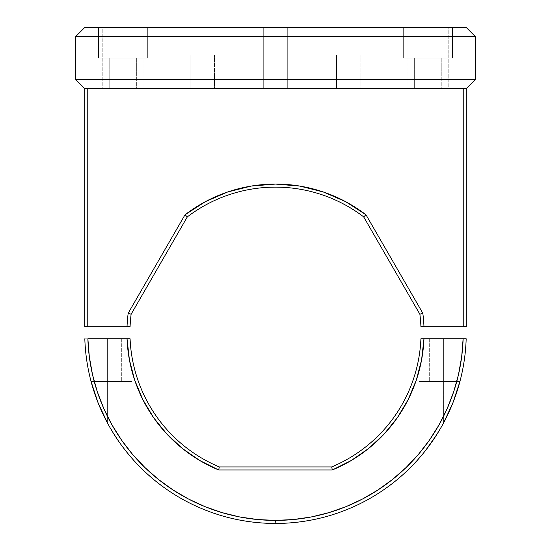 <?xml version="1.0" encoding="UTF-8"?>
<svg xmlns="http://www.w3.org/2000/svg" width="551" height="551" viewBox="0 0 551 551"><rect width="100%" height="100%" fill="white"/><g stroke="black" fill="none" stroke-linecap="round" stroke-linejoin="round"><path stroke-width="0.41" stroke-dasharray="2.75 2.07" d="M129.395 359.748L127.033 338.769L130.084 338.769A145.54 145.54 0 0 0 219.298 466.924A145.54 145.54 0 0 1 130.084 338.769A145.54 145.54 0 0 0 219.298 466.924A145.54 145.54 0 0 1 130.084 338.769L127.033 338.769L130.084 338.769L127.033 338.769L129.395 359.748L127.033 338.769L87.871 338.769A187.733 187.733 0 0 0 275.5 520.399L275.5 523.45A190.784 190.784 0 0 1 84.82 338.769A190.784 190.784 0 0 0 275.5 523.45A190.784 190.784 0 0 1 84.82 338.769L87.871 338.769L89.324 356.752L92.492 374.515L97.355 391.892L103.864 408.718L111.956 424.842L121.557 440.118L132.584 454.396L144.934 467.551L158.481 479.466L173.117 490.018L188.69 499.123L205.068 506.686L222.101 512.644L239.623 516.941L257.482 519.531L275.5 520.399L293.518 519.531L311.377 516.941L328.899 512.644L345.932 506.686L362.31 499.123L377.883 490.018L392.519 479.466L406.066 467.551L418.416 454.396L429.443 440.118L439.044 424.842L447.137 408.718L453.645 391.892L458.508 374.515L461.676 356.752L463.129 338.769L420.916 338.769A145.54 145.54 0 0 1 331.702 466.924L219.298 466.924L331.702 466.924L332.315 469.975L331.702 466.924A145.54 145.54 0 0 0 420.916 338.769L423.967 338.769L421.605 359.748L423.967 338.769L420.916 338.769A145.54 145.54 0 0 1 331.702 466.924L219.298 466.924L218.685 469.975L332.315 469.975A148.591 148.591 0 0 0 423.967 338.769A148.591 148.591 0 0 1 332.315 469.975L218.685 469.975L219.298 466.924A145.54 145.54 0 0 1 130.084 338.769L127.033 338.769A148.591 148.591 0 0 0 218.685 469.975L332.315 469.975L331.702 466.924A145.54 145.54 0 0 0 420.916 338.769A145.54 145.54 0 0 1 331.702 466.924L219.298 466.924L218.685 469.975A148.591 148.591 0 0 1 127.033 338.769L84.82 338.769A190.784 190.784 0 0 0 275.5 523.45A190.784 190.784 0 0 0 466.18 338.769L420.916 338.769L423.967 338.769L421.605 359.748M107.631 423.326L98.106 402.864L107.603 423.264A190.784 190.784 0 0 1 91.073 381.492L107.603 381.492L107.603 423.264L107.603 381.492L132.013 381.492L132.013 458.404L132.013 381.492L132.013 458.404L132.013 381.492L107.603 381.492L121.337 381.492L107.603 381.492L107.603 338.769L121.337 338.769L107.603 338.769L107.603 381.492L121.337 381.492L107.603 381.492L107.603 338.769L121.337 338.769L107.603 338.769L107.603 381.492L107.603 338.769L93.87 338.769L107.603 338.769L107.603 381.492L93.87 381.492L107.603 381.492L107.603 338.769L93.87 338.769L112.859 338.769L104.924 338.769L110.283 338.769L107.603 338.769L107.603 381.492L93.87 381.492L107.603 381.492L107.603 423.264L107.603 381.492L112.859 381.492L91.073 381.492A190.784 190.784 0 0 0 107.603 423.264L114.422 434.897L107.603 423.264L98.106 402.864L91.073 381.492L107.603 381.492L107.603 423.264L107.603 381.492L132.013 381.492L132.013 458.404L132.013 381.492L132.013 458.404L132.013 381.492L107.603 381.492L121.337 381.492L107.603 381.492L107.603 338.769L121.337 338.769L107.603 338.769L107.603 381.492L121.337 381.492L107.603 381.492L107.603 338.769L121.337 338.769L107.603 338.769L107.603 381.492L107.603 338.769L93.87 338.769L107.603 338.769L107.603 381.492L93.87 381.492L107.603 381.492L107.603 338.769L93.87 338.769L107.603 338.769L107.603 381.492L93.87 381.492L107.603 381.492L107.603 423.264L114.422 434.897L107.603 423.264A190.784 190.784 0 0 1 91.073 381.492A190.784 190.784 0 0 0 107.603 423.264L118.72 441.379L114.394 434.863L121.75 445.621L131.09 457.337L121.709 445.559M132.013 458.404L121.792 445.676L128.672 454.485M436.64 434.801A190.784 190.784 0 0 1 436.571 434.911L443.397 423.264L443.397 381.492L448.652 381.492L438.141 381.492L459.927 381.492L418.987 381.492L418.987 458.404L418.987 381.492L418.987 458.404L425.579 450.456A190.784 190.784 0 0 1 418.987 458.404L418.987 381.492L459.927 381.492L443.397 381.492L443.397 338.769L429.663 338.769L443.397 338.769L443.397 381.492L443.397 338.769L429.663 338.769L443.397 338.769L443.397 381.492L429.663 381.492L443.397 381.492L443.397 338.769L443.397 381.492L429.663 381.492L443.397 381.492L443.397 338.769L457.13 338.769L443.397 338.769L443.397 381.492L457.13 381.492L443.397 381.492L443.397 338.769L457.13 338.769L429.663 338.769L457.13 338.769L429.663 338.769L443.397 338.769L429.663 338.769L443.397 338.769L443.397 381.492L457.13 381.492L443.397 381.492L443.397 423.264L432.28 441.379L443.397 423.264L443.397 381.492L418.987 381.492L443.397 381.492L443.41 423.244M368.55 448.521L351.194 460.54M332.349 469.962L218.685 469.975A148.591 148.591 0 0 1 127.033 338.769L84.82 338.769A190.784 190.784 0 0 0 275.5 523.45A190.784 190.784 0 0 1 84.82 338.769L130.084 338.769A145.54 145.54 0 0 0 219.298 466.924L218.685 469.975L219.298 466.924L218.685 469.975L332.315 469.975L331.702 466.924L219.298 466.924L331.702 466.924L332.315 469.975L331.702 466.924A145.54 145.54 0 0 0 420.916 338.769L466.18 338.769A190.784 190.784 0 0 1 443.369 423.313M199.806 460.54L182.45 448.521M142.861 399.647L134.706 380.176M429.229 445.649A190.784 190.784 0 0 1 429.188 445.704L436.578 434.897L443.397 423.264A190.784 190.784 0 0 0 459.927 381.492L459.927 381.506A190.784 190.784 0 0 1 443.397 423.264L436.606 434.863L443.397 423.264L443.397 381.492L429.663 381.492L443.397 381.492L443.397 338.769L429.663 338.769L443.397 338.769L443.397 381.492L429.663 381.492L443.397 381.492L443.397 338.769L443.397 381.492L457.13 381.492L443.397 381.492L443.397 338.769L457.13 338.769L443.397 338.769L443.397 381.492L457.13 381.492L443.397 381.492L443.397 423.264L452.901 402.85L443.397 423.264L443.397 381.492L418.987 381.492L443.397 381.492L443.397 423.264A190.784 190.784 0 0 0 459.927 381.492L429.663 381.492L459.927 381.506A190.784 190.784 0 0 1 443.397 423.264L436.578 434.897L443.397 423.264L452.894 402.864L459.927 381.492M275.5 523.45A190.784 190.784 0 0 0 466.18 338.769A190.784 190.784 0 0 1 275.5 523.45L275.5 520.399L257.482 519.531L239.623 516.941L222.101 512.644L239.623 516.941L257.482 519.531L275.5 520.399A187.733 187.733 0 0 0 463.129 338.769L466.18 338.769A190.784 190.784 0 0 1 275.5 523.45A190.784 190.784 0 0 0 466.18 338.769L463.129 338.769L466.18 338.769L463.129 338.769L461.676 356.752L458.508 374.515L461.676 356.752L463.129 338.769A187.733 187.733 0 0 1 275.5 520.399A187.733 187.733 0 0 1 87.871 338.769L127.033 338.769L87.871 338.769A187.733 187.733 0 0 0 275.5 520.399A187.733 187.733 0 0 0 463.129 338.769L423.967 338.769A148.591 148.591 0 0 1 332.315 469.975L218.685 469.975M429.208 445.676L422.321 454.492L429.208 445.676L436.578 434.897M114.374 434.822L107.603 423.264L114.394 434.863L121.75 445.621M114.394 434.863L107.603 423.264L107.603 381.492L112.859 381.492L91.073 381.492L107.603 381.492L91.073 381.492L98.112 402.884M418.987 458.404L418.987 381.492L419.029 458.356M87.871 338.769L89.324 356.752L92.492 374.515L97.355 391.892L103.864 408.718L111.956 424.842L121.557 440.118L132.584 454.396L144.934 467.551L158.481 479.466L173.117 490.018L188.69 499.123L205.068 506.686L188.69 499.123L173.117 490.018L158.481 479.466L144.934 467.551L132.584 454.396L121.557 440.118L111.956 424.842L103.864 408.718L97.355 391.892L92.492 374.515L89.324 356.752L87.871 338.769L84.82 338.769L87.871 338.769M275.5 520.399L293.518 519.531L311.377 516.941L328.899 512.644L345.932 506.686L362.31 499.123L377.883 490.018L392.519 479.466L406.066 467.551L418.416 454.396L429.443 440.118L439.044 424.842L447.137 408.718L453.645 391.892L447.137 408.718L439.044 424.842L429.443 440.118L418.416 454.396L406.066 467.551L392.519 479.466L377.883 490.018L362.31 499.123L345.932 506.686L328.899 512.644L311.377 516.941L293.518 519.531L275.5 520.399M463.129 338.769L423.967 338.769L463.129 338.769M443.397 338.769L457.13 338.769L443.397 338.769M107.603 338.769L121.337 338.769L107.603 338.769M418.987 381.492L438.637 381.492L418.987 381.492M112.363 381.492L132.013 381.492L112.363 381.492M102.348 381.492L93.87 381.492L102.348 381.492M112.859 381.492L121.337 381.492L112.859 381.492M422.321 454.492L425.579 450.456M463.233 88.573L466.284 88.573L466.284 326.564L463.233 326.564L463.233 88.573L466.284 88.573L466.284 326.564L420.916 326.564A145.54 145.54 0 0 0 419.869 314.215A145.54 145.54 0 0 1 420.916 326.564L463.233 326.564L463.233 88.573L466.284 88.573L466.284 326.564L466.284 88.573L466.284 326.564L463.233 326.564L463.233 88.573L87.767 88.573L87.767 326.564L84.716 326.564L84.716 88.573L84.716 326.564L84.716 88.573L87.767 88.573L87.767 326.564L127.033 326.564A148.591 148.591 0 0 1 128.183 313.216L131.131 314.215A145.54 145.54 0 0 0 130.084 326.564L127.033 326.564A148.591 148.591 0 0 1 128.183 313.216L131.131 314.215L187.333 216.874L184.998 214.814L187.333 216.874A145.54 145.54 0 0 1 363.667 216.874L419.869 314.215L422.817 313.216A148.591 148.591 0 0 1 423.967 326.564A148.591 148.591 0 0 0 422.817 313.216L419.869 314.215L363.667 216.874A145.54 145.54 0 0 0 187.333 216.874A145.54 145.54 0 0 1 363.667 216.874L366.002 214.814L363.667 216.874L366.002 214.814L422.817 313.216L366.002 214.814L363.667 216.874L419.869 314.215L422.817 313.216A148.591 148.591 0 0 1 423.967 326.564L420.916 326.564A145.54 145.54 0 0 0 419.869 314.215L422.817 313.216L366.002 214.814L422.817 313.216A148.591 148.591 0 0 1 423.967 326.564L466.284 326.564L463.233 326.564L463.233 88.573L87.767 88.573L87.767 326.564L127.033 326.564A148.591 148.591 0 0 1 128.183 313.216L184.998 214.814L187.333 216.874A145.54 145.54 0 0 1 363.667 216.874L419.869 314.215A145.54 145.54 0 0 1 420.916 326.564L463.233 326.564L463.233 88.573L466.284 88.573L466.284 326.564L463.233 326.564L463.233 88.573L87.767 88.573L87.767 326.564L84.716 326.564L84.716 88.573L87.767 88.573L87.767 326.564L84.716 326.564L130.084 326.564A145.54 145.54 0 0 1 131.131 314.215L187.333 216.874L184.998 214.814L128.183 313.216L131.131 314.215L128.183 313.216A148.591 148.591 0 0 0 127.033 326.564L87.767 326.564L127.033 326.564A148.591 148.591 0 0 1 128.183 313.216L184.998 214.814A148.591 148.591 0 0 1 366.002 214.814L422.817 313.216A148.591 148.591 0 0 1 423.967 326.564L463.233 326.564L423.967 326.564A148.591 148.591 0 0 0 422.817 313.216L419.869 314.215L422.817 313.216L366.002 214.814L363.667 216.874L366.002 214.814A148.591 148.591 0 0 0 184.998 214.814L128.183 313.216L131.131 314.215L187.333 216.874A145.54 145.54 0 0 1 363.667 216.874L419.869 314.215A145.54 145.54 0 0 1 420.916 326.564A145.54 145.54 0 0 0 419.869 314.215L363.667 216.874A145.54 145.54 0 0 0 187.333 216.874L131.131 314.215A145.54 145.54 0 0 0 130.084 326.564A145.54 145.54 0 0 1 131.131 314.215L187.333 216.874L185.067 214.766M227.708 191.968L251.284 186.066M323.292 191.968L345.642 201.673M443.397 326.564L433.327 326.564L443.397 326.564M107.603 326.564L117.673 326.564L107.603 326.564M128.183 313.216L184.998 214.814L128.183 313.216A148.591 148.591 0 0 0 127.033 326.564L130.084 326.564A145.54 145.54 0 0 1 131.131 314.215L128.183 313.216M87.767 88.573L87.767 326.564L84.716 326.564L84.716 88.573L87.767 88.573L84.716 88.573L84.716 326.564L130.084 326.564A145.54 145.54 0 0 1 131.131 314.215L187.333 216.874L184.998 214.814A148.591 148.591 0 0 1 366.002 214.814M452.467 58.062L403.649 58.062L403.649 27.55L452.467 27.55L452.467 58.062L403.649 58.062L403.649 27.55L452.467 27.55L452.467 58.062L403.649 58.062L403.649 27.55L452.467 27.55L452.467 58.062L403.649 58.062L403.649 27.55L452.467 27.55L452.467 58.062L403.649 58.062L452.467 58.062L428.058 58.062L441.792 58.062L441.792 88.573L414.331 88.573L414.331 58.062L441.792 58.062L441.792 88.573L414.331 88.573L414.331 58.062L441.792 58.062L414.331 58.062L414.331 88.573L441.792 88.573L414.331 88.573L441.792 88.573L414.331 88.573L441.792 88.573L414.331 88.573L441.792 88.573L414.331 88.573L441.792 88.573L441.792 58.062L414.331 58.062L414.331 88.573L441.792 88.573L441.792 58.062L403.649 58.062L452.467 58.062L452.467 27.55L403.649 27.55L451.999 27.55L403.649 27.55L403.649 58.062L452.467 58.062L452.467 27.55L403.649 27.55L403.649 58.062L452.467 58.062L452.467 27.55L403.649 27.55L403.649 58.062L452.467 58.062L452.467 27.55L403.649 27.55L403.649 58.062L452.467 58.062M147.351 58.062L98.533 58.062L98.533 27.55L147.351 27.55L147.351 58.062L98.533 58.062L98.533 27.55L147.351 27.55L147.351 58.062L98.533 58.062L98.533 27.55L147.351 27.55L147.351 58.062L98.533 58.062L98.533 27.55L147.351 27.55L147.351 58.062L98.533 58.062L147.351 58.062L122.942 58.062L136.669 58.062L136.669 88.573L109.208 88.573L109.208 58.062L136.669 58.062L136.669 88.573L109.208 88.573L109.208 58.062L136.669 58.062L109.208 58.062L109.208 88.573L136.669 88.573L109.208 88.573L136.669 88.573L109.208 88.573L136.669 88.573L109.208 88.573L136.669 88.573L109.208 88.573L136.669 88.573L136.669 58.062L109.208 58.062L109.208 88.573L136.669 88.573L136.669 58.062L98.533 58.062L147.351 58.062L147.351 27.55L98.533 27.55L146.883 27.55L98.533 27.55L98.533 58.062L147.351 58.062L147.351 27.55L98.533 27.55L98.533 58.062L147.351 58.062L147.351 27.55L98.533 27.55L98.533 58.062L147.351 58.062L147.351 27.55L98.533 27.55L98.533 58.062L147.351 58.062M143.081 88.573L102.803 88.573L102.803 27.55L143.081 27.55L143.081 88.573L102.803 88.573L102.803 27.55L143.081 27.55L143.081 88.573L141.545 88.573L143.081 88.573L143.081 27.55L102.803 27.55L102.803 88.573L143.081 88.573L143.081 27.55L102.803 27.55L102.803 88.573L143.081 88.573M448.197 88.573L407.919 88.573L407.919 27.55L448.197 27.55L448.197 88.573L407.919 88.573L407.919 27.55L448.197 27.55L448.197 88.573L446.661 88.573L448.197 88.573L448.197 27.55L407.919 27.55L407.919 88.573L448.197 88.573L448.197 27.55L407.919 27.55L407.919 88.573L448.197 88.573M287.705 88.573L263.295 88.573L263.295 27.55L287.705 27.55L287.705 88.573L263.295 88.573L263.295 27.55L287.705 27.55L287.705 88.573L286.775 88.573L287.705 88.573L287.705 27.55L263.295 27.55L263.295 88.573L287.705 88.573L287.705 27.55L263.295 27.55L263.295 88.573L287.705 88.573M190.067 55.01L214.477 55.01L214.477 88.573L190.067 88.573L190.067 55.01L214.477 55.01L214.477 88.573L190.067 88.573L190.067 55.01L190.067 88.573L214.477 88.573L190.067 88.573L214.477 88.573L190.302 88.573L214.477 88.573L214.477 55.01L190.067 55.01L190.067 88.573L214.477 88.573L214.477 55.01L190.067 55.01M336.523 55.01L360.933 55.01L360.933 88.573L336.523 88.573L336.523 55.01L360.933 55.01L360.933 88.573L336.523 88.573L336.523 55.01L336.523 88.573L360.933 88.573L336.523 88.573L360.933 88.573L336.757 88.573L360.933 88.573L360.933 55.01L336.523 55.01L336.523 88.573L360.933 88.573L360.933 55.01L336.523 55.01M84.675 88.573L466.325 88.573L475.479 79.42L466.325 88.573L84.675 88.573L75.521 79.42L84.675 88.573M475.479 79.42L75.521 79.42L75.521 36.703L475.479 36.703L475.479 79.42L475.479 36.703L466.325 27.55L84.675 27.55L75.521 36.703L475.479 36.703L466.325 27.55L84.675 27.55L75.521 36.703L75.521 79.42L475.479 79.42M414.331 58.062L451.999 58.062L414.331 58.062M109.208 58.062L146.883 58.062L109.208 58.062M263.295 27.55L287.705 27.55L263.295 27.55M407.919 27.55L448.197 27.55L407.919 27.55M102.803 27.55L143.081 27.55L102.803 27.55M98.533 58.062L118.176 58.062L98.533 58.062M403.649 58.062L423.299 58.062L403.649 58.062M93.87 338.769L93.87 381.492L93.87 338.769M429.663 338.769L429.663 381.492L429.663 338.769M457.13 338.769L457.13 381.492L457.13 338.769M121.337 338.769L121.337 381.492L121.337 338.769"/><path stroke-width="0.83" d="M275.5 523.45A190.784 190.784 0 0 1 84.82 338.769A190.784 190.784 0 0 0 275.5 523.45A190.784 190.784 0 0 0 466.18 338.769L423.967 338.769A148.591 148.591 0 0 1 332.315 469.975L331.702 466.924L219.298 466.924L218.685 469.975L332.315 469.975L331.702 466.924A145.54 145.54 0 0 0 420.916 338.769L423.967 338.769L421.605 359.748L416.294 380.176L408.139 399.647L397.312 417.768L384.026 434.167L368.55 448.521L351.194 460.54L332.315 469.975L218.685 469.975A148.591 148.591 0 0 1 127.033 338.769L130.084 338.769A145.54 145.54 0 0 0 219.298 466.924L218.685 469.975L199.806 460.54L182.45 448.521L166.974 434.167L153.688 417.768L142.861 399.647L134.706 380.176L129.395 359.748L127.033 338.769L87.871 338.769L89.324 356.752L92.492 374.515L97.355 391.892L103.864 408.718L111.956 424.842L121.557 440.118L132.584 454.396L144.934 467.551L158.481 479.466L173.117 490.018L188.69 499.123L205.068 506.686L222.101 512.644L239.623 516.941L257.482 519.531L275.5 520.399L293.518 519.531L311.377 516.941L328.899 512.644L345.932 506.686L362.31 499.123L377.883 490.018L392.519 479.466L406.066 467.551L418.416 454.396L429.443 440.118L439.044 424.842L447.137 408.718L453.645 391.892L458.508 374.515L461.676 356.752L463.129 338.769L466.18 338.769A190.784 190.784 0 0 1 275.5 523.45A190.784 190.784 0 0 0 418.987 458.404L422.321 454.492M118.079 440.442L114.422 434.897L118.079 440.442M125.421 450.456L121.792 445.676L125.421 450.456M131.779 458.129L128.665 454.479L131.779 458.129M121.75 445.621L125.401 450.429L121.709 445.559M331.702 466.924L219.298 466.924A145.54 145.54 0 0 1 130.084 338.769L87.871 338.769A187.733 187.733 0 0 0 275.5 520.399A187.733 187.733 0 0 0 463.129 338.769L420.916 338.769A145.54 145.54 0 0 1 331.702 466.924M421.605 359.748L416.294 380.176L421.605 359.748L416.294 380.176L408.139 399.647L397.312 417.768L384.026 434.167L368.55 448.521M351.194 460.54L332.315 469.975M218.685 469.975L199.806 460.54M182.45 448.521L166.974 434.167L182.45 448.521L166.974 434.167L153.688 417.768L142.861 399.647M134.706 380.176L129.395 359.748M205.068 506.686L222.101 512.644L205.068 506.686M457.13 380.149L458.508 374.515L457.13 380.149M443.369 423.313A190.784 190.784 0 0 1 436.64 434.801L436.578 434.897A190.784 190.784 0 0 1 429.229 445.649M425.579 450.456L429.208 445.676A190.784 190.784 0 0 1 425.579 450.456L436.64 434.801M422.335 454.479L418.987 458.404L422.335 454.479M433.465 439.65L429.319 445.525L433.465 439.65M443.397 423.264L452.894 402.864L459.927 381.492M128.672 454.485L132.013 458.404M98.106 402.864L91.073 381.492L98.106 402.864L107.603 423.264M429.25 445.621L425.599 450.429L429.25 445.621M432.28 441.379L429.291 445.566L432.28 441.379M416.294 380.176L408.139 399.647L397.312 417.768L384.026 434.167L397.312 417.768L408.139 399.647L416.294 380.176M166.974 434.167L153.688 417.768L166.974 434.167M429.208 445.676L436.578 434.897M227.708 191.968L205.42 201.638L227.708 191.968L205.42 201.638L184.998 214.814L205.42 201.638L184.998 214.814L187.333 216.874L131.131 314.215L128.183 313.216L131.131 314.215L187.333 216.874L184.998 214.814L128.183 313.216A148.591 148.591 0 0 0 127.033 326.564L130.084 326.564A145.54 145.54 0 0 1 131.131 314.215A145.54 145.54 0 0 0 130.084 326.564L127.033 326.564A148.591 148.591 0 0 1 128.183 313.216L184.998 214.814L205.42 201.638L227.708 191.968L251.284 186.066L275.5 184.075L299.716 186.066L323.292 191.968L345.58 201.638L366.002 214.814L422.817 313.216A148.591 148.591 0 0 1 423.967 326.564L420.916 326.564A145.54 145.54 0 0 0 419.869 314.215A145.54 145.54 0 0 1 420.916 326.564L423.967 326.564A148.591 148.591 0 0 0 422.817 313.216L366.002 214.814L363.667 216.874L419.869 314.215L422.817 313.216L419.869 314.215L363.667 216.874A145.54 145.54 0 0 0 187.333 216.874A145.54 145.54 0 0 1 363.667 216.874L366.002 214.814L345.58 201.638M251.284 186.066L275.5 184.075L251.284 186.066L275.5 184.075L299.716 186.066L323.292 191.968M275.5 184.075L299.716 186.066L275.5 184.075M463.233 88.573L463.233 326.564L466.284 326.564L466.284 88.573L466.284 326.564L463.233 326.564L463.233 88.573L87.767 88.573L87.767 326.564L84.716 326.564L84.716 88.573L84.716 326.564L87.767 326.564L87.767 88.573M184.998 214.814A148.591 148.591 0 0 1 366.002 214.814M466.325 88.573L84.675 88.573L75.521 79.42L475.479 79.42L466.325 88.573L475.479 79.42L475.479 36.703L475.479 79.42L75.521 79.42L84.675 88.573L466.325 88.573M75.521 36.703L75.521 79.42L75.521 36.703L84.675 27.55L466.325 27.55L475.479 36.703L75.521 36.703L84.675 27.55L466.325 27.55L475.479 36.703L75.521 36.703"/></g></svg>
